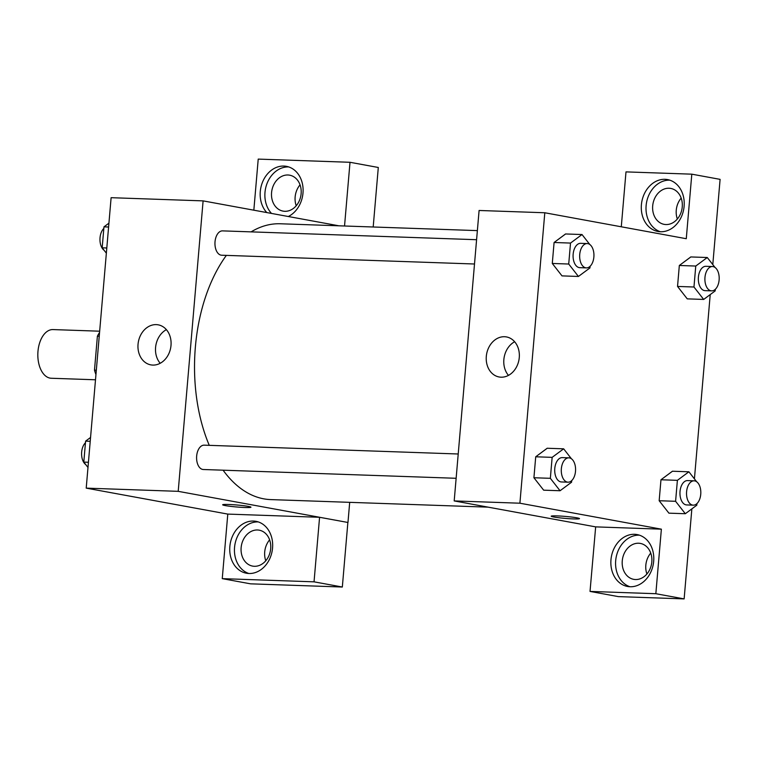 <?xml version="1.0" encoding="UTF-8"?>
<svg xmlns="http://www.w3.org/2000/svg" width="758" height="758" viewBox="0 0 758 758"><rect width="100%" height="100%" fill="white"/><g stroke="black" fill="none" stroke-linecap="round" stroke-linejoin="round"><path stroke-width="1.14" d="M99.668 331.199L52.965 329.578A24.351 14.279 92 0 0 37.9 352.366A24.351 14.279 92 0 0 50.047 378.119A24.351 14.279 92 0 0 51.279 378.251L95.508 379.786M96.323 370.207L94.485 370.141L97.394 336.182A31.429 18.429 92 0 1 99.563 332.468M94.485 370.141A31.429 18.429 92 0 0 95.953 374.518M99.241 336.239L97.394 336.182M227.788 514.095L222.255 578.638L314.039 581.831L319.573 517.288L227.788 514.095L86.213 488.133L111.113 197.686L203.106 200.879L338.94 225.808M266.788 212.562A26.378 21.29 100.4 0 1 260.278 191.537A26.378 21.29 100.4 0 1 286.391 166.334A26.378 21.29 100.4 0 1 303.086 189.064A26.378 21.29 100.4 0 1 288.315 216.513M253.835 210.193L258.222 159.104L350.006 162.288L344.539 225.998M288.722 166.931A26.378 21.29 -79.6 0 0 264.987 192.409A26.378 21.29 -79.6 0 0 271.506 213.434M287.907 174.994A18.268 14.743 100.4 0 1 289.641 175.183A18.268 14.743 100.4 0 1 301.011 194.74A18.268 14.743 100.4 0 1 284.79 211.302A18.268 14.743 100.4 0 1 283.056 211.112A18.268 14.743 100.4 0 1 271.686 191.556A18.268 14.743 100.4 0 1 287.907 174.994M296.217 205.769A18.268 14.743 100.4 0 1 300.054 184.857M350.006 162.288L378.299 167.48L373.192 226.993M138.041 344.284A20.362 16.43 100.4 0 1 158.195 324.831A20.362 16.43 100.4 0 1 170.683 347.818A20.362 16.43 100.4 0 1 150.842 364.873A20.362 16.43 100.4 0 1 138.041 344.284M349.694 502.336L347.969 522.48L178.206 491.336L86.213 488.133M178.206 491.336L203.106 200.879M166.372 329.645A20.362 16.43 -79.6 0 0 155.579 347.496A20.362 16.43 -79.6 0 0 160.203 363.281M245.061 507.509A14.203 0.995 4.9 0 1 230.309 506.325A14.203 0.995 4.9 0 1 222.653 504.781A14.203 0.995 4.9 0 1 236.894 504.999A14.203 0.995 4.9 0 1 250.955 507.206A14.203 0.995 4.9 0 1 245.061 507.509M319.573 517.288L347.969 522.48M222.653 504.781A14.203 0.995 -175.1 0 0 230.328 506.316A14.203 0.995 -175.1 0 0 245.061 507.5A14.203 0.995 -175.1 0 0 250.955 507.206M229.845 546.537A26.378 21.29 100.4 0 1 255.958 521.324A26.378 21.29 100.4 0 1 272.141 551.113A26.378 21.29 100.4 0 1 246.435 573.228A26.378 21.29 100.4 0 1 229.845 546.537M258.288 521.921A26.378 21.29 -79.6 0 0 234.554 547.399A26.378 21.29 -79.6 0 0 248.823 573.493M257.474 529.984A18.268 14.743 100.4 0 1 259.208 530.174A18.268 14.743 100.4 0 1 270.578 549.73A18.268 14.743 100.4 0 1 254.356 566.292A18.268 14.743 100.4 0 1 252.622 566.103A18.268 14.743 100.4 0 1 241.252 546.556A18.268 14.743 100.4 0 1 257.474 529.984M265.783 560.759A18.268 14.743 100.4 0 1 269.621 539.848M314.039 581.831L342.332 587.024L347.865 522.47M222.255 578.638L250.547 583.831L342.332 587.024M458.22 453.995L204.158 445.164A12.175 7.144 92 0 0 196.597 457.083A12.175 7.144 92 0 0 203.305 469.505L456.136 478.289M476.593 239.708L222.53 230.877A12.175 7.144 92 0 0 214.988 242.276A12.175 7.144 92 0 0 221.061 255.152A12.175 7.144 92 0 0 221.677 255.219L474.508 264.002M477.369 230.612L280.337 223.771A137.994 80.926 92 0 0 251.106 231.872M226.367 255.38A137.994 80.926 92 0 0 209.265 445.344M223.079 470.187A137.994 80.926 92 0 0 263.784 498.84A137.994 80.926 92 0 0 270.748 499.598L488.124 507.149M595.665 526.876L590.027 591.42L655.841 593.713L661.374 529.169L595.665 526.876L454.194 500.924L479.094 210.478L544.803 212.761L686.274 238.713L691.808 174.169L720.1 179.362L712.795 264.58M681.177 198.103A18.268 14.743 -79.6 0 0 677.339 219.015M650.743 553.094A18.268 14.743 -79.6 0 0 646.906 574.005M590.027 591.42L618.32 596.612L684.133 598.896L691.855 508.864M694.423 478.866L710.218 294.578M665.912 224.548A18.268 14.743 100.4 0 1 664.179 224.359A18.268 14.743 100.4 0 1 652.809 204.802A18.268 14.743 100.4 0 1 669.03 188.24A18.268 14.743 100.4 0 1 670.764 188.429A18.268 14.743 100.4 0 1 682.134 207.986A18.268 14.743 100.4 0 1 665.912 224.548M669.845 180.177A26.378 21.29 -79.6 0 0 646.119 205.655A26.378 21.29 -79.6 0 0 660.379 231.749M641.401 204.783A26.378 21.29 100.4 0 1 667.514 179.58A26.378 21.29 100.4 0 1 683.697 209.369A26.378 21.29 100.4 0 1 657.991 231.474A26.378 21.29 100.4 0 1 641.401 204.783M635.479 579.538A18.268 14.743 100.4 0 1 633.745 579.349A18.268 14.743 100.4 0 1 622.545 558.731A18.268 14.743 100.4 0 1 640.33 543.42A18.268 14.743 100.4 0 1 651.7 562.976A18.268 14.743 100.4 0 1 635.479 579.538M639.411 535.176A26.378 21.29 -79.6 0 0 615.685 560.645A26.378 21.29 -79.6 0 0 629.945 586.739M610.967 559.783A26.378 21.29 100.4 0 1 637.08 534.57A26.378 21.29 100.4 0 1 653.263 564.369A26.378 21.29 100.4 0 1 627.558 586.474A26.378 21.29 100.4 0 1 610.967 559.783M655.841 593.713L684.133 598.896M621.285 226.794L625.994 171.886L691.808 174.169M715.325 289.291L715.182 290.901L703.68 299.438L687.25 298.86L677.538 286.439L679.329 265.48L690.832 256.915M590.075 266.314L589.942 267.925L578.43 276.462L562 275.884L552.288 263.462L554.089 242.494L565.591 233.938M543.666 490.18L533.916 477.748L535.716 456.79L547.219 448.224M668.916 513.157L659.166 500.725L660.967 479.767L672.469 471.201M661.374 529.169L519.903 503.208L544.803 212.761M504.525 336.723A20.362 16.43 100.4 0 1 506.458 336.931A20.362 16.43 100.4 0 1 518.946 359.927A20.362 16.43 100.4 0 1 499.115 376.982A20.362 16.43 100.4 0 1 486.437 355.189A20.362 16.43 100.4 0 1 504.525 336.723M519.903 503.208L454.194 500.924M514.644 341.744A20.362 16.43 -79.6 0 0 508.476 375.381M573.616 518.927A14.203 0.995 4.9 0 1 558.864 517.742A14.203 0.995 4.9 0 1 551.208 516.198A14.203 0.995 4.9 0 1 565.449 516.425A14.203 0.995 4.9 0 1 579.51 518.624A14.203 0.995 4.9 0 1 573.616 518.927M551.208 516.198A14.203 0.995 -175.1 0 0 558.883 517.742A14.203 0.995 -175.1 0 0 573.616 518.917A14.203 0.995 -175.1 0 0 579.51 518.624M571.703 480.6L571.57 482.211L560.058 490.748L550.346 478.317L552.146 457.358L563.658 448.821L571.437 458.779M568.851 457.841L562.275 457.614A12.175 7.144 92 0 0 554.742 469.012A12.175 7.144 92 0 0 560.816 481.889A12.175 7.144 92 0 0 561.432 481.955L568.007 482.183A12.175 7.144 92 0 0 575.568 470.263A12.175 7.144 92 0 0 568.851 457.841A12.175 7.144 92 0 0 561.318 469.24A12.175 7.144 92 0 0 567.391 482.116A12.175 7.144 92 0 0 568.007 482.183M563.658 448.821L547.229 448.253L535.716 456.79L533.916 477.748L550.346 478.317M560.058 490.748L543.628 490.17M552.146 457.358L535.716 456.79M578.43 276.462L568.718 264.03L570.518 243.072L582.021 234.535L589.809 244.493M587.223 243.555L580.647 243.327A12.175 7.144 92 0 0 573.114 254.726A12.175 7.144 92 0 0 579.188 267.602A12.175 7.144 92 0 0 579.804 267.669L586.379 267.896A12.175 7.144 92 0 0 593.931 255.977A12.175 7.144 92 0 0 587.223 243.555A12.175 7.144 92 0 0 579.69 254.953A12.175 7.144 92 0 0 585.763 267.83A12.175 7.144 92 0 0 586.379 267.896M582.021 234.535L565.601 233.966L554.089 242.494L552.288 263.462L568.718 264.03M570.518 243.072L554.089 242.494M696.953 503.577L696.81 505.188L685.308 513.725L675.596 501.294L677.387 480.335L688.899 471.798L696.678 481.756M694.091 480.818L687.525 480.591A12.175 7.144 92 0 0 679.992 491.989A12.175 7.144 92 0 0 686.066 504.866A12.175 7.144 92 0 0 686.682 504.932L693.248 505.16A12.175 7.144 92 0 0 700.809 493.24A12.175 7.144 92 0 0 694.091 480.818A12.175 7.144 92 0 0 686.558 492.217A12.175 7.144 92 0 0 692.632 505.093A12.175 7.144 92 0 0 693.248 505.16M688.899 471.798L672.469 471.23L660.967 479.767L659.166 500.725L675.596 501.294M685.308 513.725L668.878 513.157M677.387 480.335L660.967 479.767M703.68 299.438L693.968 287.007L695.759 266.049L707.271 257.512L715.05 267.47M712.463 266.532L705.897 266.304A12.175 7.144 92 0 0 698.364 277.703A12.175 7.144 92 0 0 704.438 290.579A12.175 7.144 92 0 0 705.054 290.646L711.62 290.873A12.175 7.144 92 0 0 719.181 278.953A12.175 7.144 92 0 0 712.463 266.532A12.175 7.144 92 0 0 704.931 277.93A12.175 7.144 92 0 0 711.004 290.807A12.175 7.144 92 0 0 711.62 290.873M707.271 257.512L690.841 256.943L679.329 265.48L677.538 286.439L693.968 287.007M695.759 266.049L679.329 265.48M87.985 467.459L83.797 462.105L85.597 441.137L90.562 437.461M88.43 462.266L83.797 462.105M90.23 441.298L85.597 441.137M85.465 442.748A12.175 7.144 92 0 0 81.589 454.07A12.175 7.144 92 0 0 85.73 464.569M106.357 253.172L102.169 247.819L103.969 226.85L108.934 223.174M106.802 247.98L102.169 247.819M108.602 227.012L103.969 226.85M103.827 228.461A12.175 7.144 92 0 0 99.961 239.784A12.175 7.144 92 0 0 104.102 250.282"/></g></svg>
